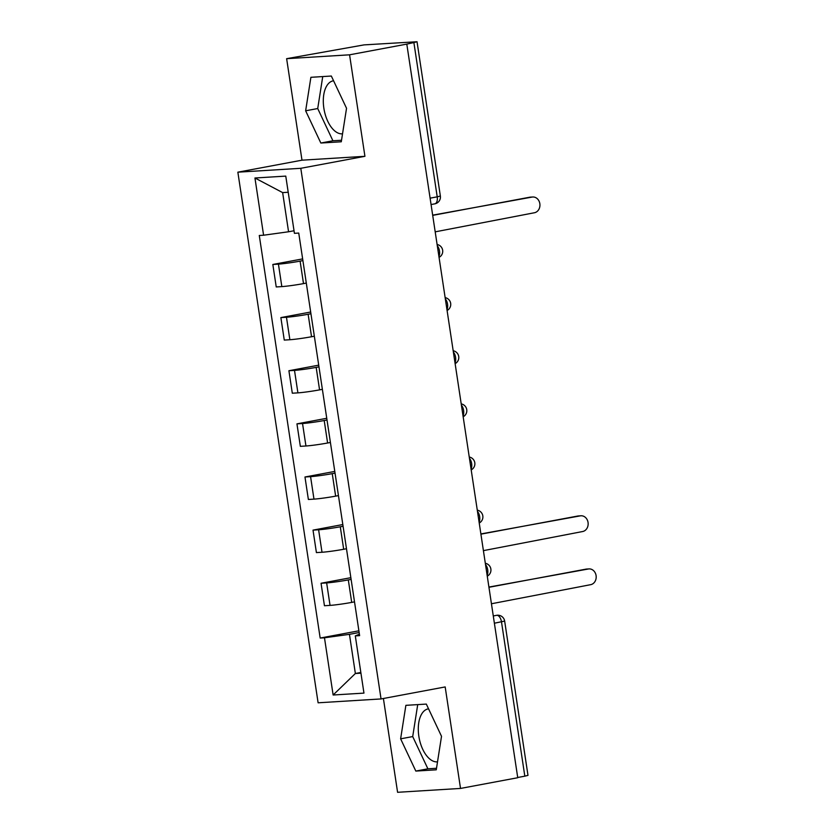 <?xml version="1.0" encoding="UTF-8"?>
<svg xmlns="http://www.w3.org/2000/svg" width="834" height="834" viewBox="0 0 834 834"><rect width="100%" height="100%" fill="white"/><g stroke="black" fill="none" stroke-linecap="round" stroke-linejoin="round"><path stroke-width="1.25" d="M342.534 133.815A26.907 14.261 79.4 0 1 323.853 108.159A26.907 14.261 79.4 0 1 333.214 80.825A26.907 14.261 79.4 0 1 333.569 80.773M437.516 761.849A26.907 14.261 79.4 0 1 418.835 736.193A26.907 14.261 79.4 0 1 428.196 708.869A26.907 14.261 79.4 0 1 428.551 708.806M383.4 698.496L397.589 792.3L460.524 788.432L517.747 777.726L406.804 44.108L349.571 54.815L286.635 58.682L301.991 160.18L237.857 172.179L318.108 702.801L381.044 698.934L300.793 168.301L364.927 156.312L349.571 54.815M286.635 58.682L364.031 44.89L417.031 41.742L440.362 196.032L437.214 196.834L413.883 42.555L417.031 41.742M460.524 788.432L445.179 686.935L381.044 698.934M494.385 623.217L504.653 621.08L527.985 775.359L524.826 776.173L501.495 621.883A6.901 3.659 -100.6 0 0 496.793 615.294L497.408 615.221A6.901 5.838 86.5 0 0 496.793 615.294L493.29 615.951M517.716 777.496L524.826 776.173M413.883 42.555L406.804 44.108M302.898 260.604L300.104 261.125A15.867 0.886 171.4 0 1 278.431 264.128L272.833 264.472L276.231 286.948L281.829 286.604A15.867 0.886 -8.6 0 0 303.503 283.612L306.297 283.08M302.638 258.894L272.833 264.472M310.936 313.74L308.132 314.262A15.867 0.886 171.4 0 1 286.469 317.254L280.87 317.598L284.269 340.074L289.867 339.73A15.867 0.886 -8.6 0 0 311.541 336.738L314.335 336.217M310.675 312.02L280.87 317.598M318.974 366.866L316.169 367.387A15.867 0.886 171.4 0 1 294.506 370.39L288.908 370.734L292.307 393.21L297.905 392.866A15.867 0.886 -8.6 0 0 319.568 389.874L322.372 389.342M318.713 365.156L288.908 370.734M327.011 420.002L324.207 420.524A15.867 0.886 171.4 0 1 302.534 423.516L296.946 423.86L300.344 446.336L305.942 445.992A15.867 0.886 -8.6 0 0 327.606 443L330.41 442.479M326.751 418.282L296.946 423.86M335.039 473.128L332.245 473.649A15.867 0.886 171.4 0 1 310.571 476.652L304.973 476.996L308.372 499.472L313.97 499.128A15.867 0.886 -8.6 0 0 335.643 496.136L338.448 495.604M334.788 471.418L304.973 476.996M343.076 526.264L340.282 526.786A15.867 0.886 171.4 0 1 318.609 529.778L313.011 530.122L316.409 552.598L322.007 552.254A15.867 0.886 -8.6 0 0 343.681 549.262L346.475 548.741M342.816 524.544L313.011 530.122M351.114 579.39L348.31 579.911A15.867 0.886 171.4 0 1 326.647 582.914L321.048 583.258L324.447 605.734L330.045 605.39A15.867 0.886 -8.6 0 0 351.708 602.398L354.513 601.867M350.853 577.681L321.048 583.258M288.21 192.258L282.643 192.602L288.564 231.769L294.037 230.747M288.564 231.769L263.596 235.219L254.943 177.996L285.77 176.11L294.423 233.322L298.739 233.061L359.621 635.633L355.305 635.894L363.958 693.106L333.131 695.003L324.478 637.791L349.446 634.34L355.367 673.507L360.945 673.163M263.596 235.219L259.28 235.48L320.173 638.052L324.478 637.791M237.857 172.179L300.793 168.301M301.991 160.18L364.927 156.312M341.283 141.78L346.537 108.284L331.338 76.04L310.894 77.301L305.64 110.797L320.84 143.031L341.283 141.78M436.265 769.813L441.52 736.318L426.32 704.084L405.877 705.335L400.622 738.83L415.822 771.075L436.265 769.813M360.841 672.485L355.367 673.507L333.131 695.003M359.152 632.526L349.446 634.34M358.891 630.806L320.173 638.052M359.402 634.215L355.305 635.894M254.943 177.996L282.643 192.602M322.737 76.572L317.723 108.535L332.912 140.769L341.523 140.248M332.912 140.769L320.84 143.031M317.723 108.535L305.64 110.797M417.719 704.605L412.705 736.568L427.894 768.812L436.505 768.281M427.894 768.812L415.822 771.075M412.705 736.568L400.622 738.83M435.369 232.999A6.901 5.838 86.5 0 0 435.275 231.831L534.417 212.753A7.933 6.714 86.5 0 0 539.89 204.09A7.933 6.714 86.5 0 0 532.738 197.001A7.933 6.714 86.5 0 0 532.04 197.085L432.752 215.141A6.901 5.838 86.5 0 0 432.492 213.994M432.783 215.36L529.663 197.231A7.933 6.714 -93.5 0 1 530.351 197.147L532.738 197.001M483.584 551.785A6.901 5.838 86.5 0 0 483.491 550.617L582.622 531.539A7.933 6.714 86.5 0 0 588.106 522.876A7.933 6.714 86.5 0 0 580.954 515.787A7.933 6.714 86.5 0 0 580.255 515.871L480.968 533.927A6.901 5.838 86.5 0 0 480.707 532.78M480.999 534.146L577.868 516.017A7.933 6.714 -93.5 0 1 578.567 515.933L580.954 515.787M491.612 604.921A6.901 5.838 86.5 0 0 491.528 603.743L590.66 584.676A7.933 6.714 86.5 0 0 596.143 576.013A7.933 6.714 86.5 0 0 588.992 568.913A7.933 6.714 86.5 0 0 588.293 569.007L489.005 587.053A6.901 5.838 86.5 0 0 488.745 585.916M489.037 587.272L585.906 569.153A7.933 6.714 -93.5 0 1 586.604 569.059L588.992 568.913M487.129 575.251A6.901 3.659 -100.6 0 0 487.713 569.831A6.901 3.659 -100.6 0 0 485.513 564.576M479.091 522.115A6.901 3.659 -100.6 0 0 479.675 516.694A6.901 3.659 -100.6 0 0 477.475 511.451M471.054 468.989A6.901 3.659 -100.6 0 0 471.637 463.568A6.901 3.659 -100.6 0 0 469.448 458.314M463.026 415.853A6.901 3.659 -100.6 0 0 463.6 410.432A6.901 3.659 -100.6 0 0 461.411 405.188M454.989 362.727A6.901 3.659 -100.6 0 0 455.572 357.306A6.901 3.659 -100.6 0 0 453.373 352.052M446.951 309.591A6.901 3.659 -100.6 0 0 447.535 304.17A6.901 3.659 -100.6 0 0 445.335 298.926M438.913 256.465A6.901 3.659 -100.6 0 0 439.497 251.044A6.901 3.659 -100.6 0 0 437.308 245.79M351.708 602.398L348.31 579.911M343.681 549.262L340.282 526.786M335.643 496.136L332.245 473.649M327.606 443L324.207 420.524M319.568 389.874L316.169 367.387M311.541 336.738L308.132 314.262M303.503 283.612L300.104 261.125M322.007 552.254L318.609 529.778M313.97 499.128L310.571 476.652M305.942 445.992L302.534 423.516M297.905 392.866L294.506 370.39M289.867 339.73L286.469 317.254M281.829 286.604L278.431 264.128M330.045 605.39L326.647 582.914M434.577 203.871A6.901 3.659 -100.6 0 0 434.816 203.84A6.901 3.659 -100.6 0 0 437.214 196.834L430.104 198.169M532.04 197.085L529.663 197.231M580.255 515.871L577.868 516.017M588.293 569.007L585.906 569.153M439.049 257.372A6.901 6.901 0 0 0 437.11 244.487M447.087 310.498A6.901 6.901 0 0 0 445.137 297.623M455.124 363.634A6.901 6.901 0 0 0 453.175 350.749M463.162 416.76A6.901 6.901 0 0 0 461.212 403.885M471.2 469.896A6.901 6.901 0 0 0 469.25 457.011M479.227 523.022A6.901 6.901 0 0 0 477.288 510.147M487.264 576.158A6.901 6.901 0 0 0 485.315 563.273M431.063 204.549L434.816 203.84A6.901 6.901 0 0 0 440.362 196.032M504.653 621.08A6.901 6.901 0 0 0 497.408 615.221"/></g></svg>
